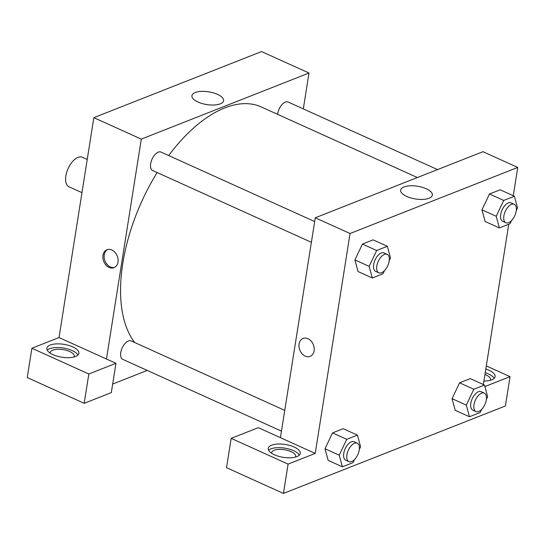 <?xml version="1.0" encoding="UTF-8"?>
<svg xmlns="http://www.w3.org/2000/svg" width="545" height="545" viewBox="0 0 545 545"><rect width="100%" height="100%" fill="white"/><g stroke="black" fill="none" stroke-linecap="round" stroke-linejoin="round"><path stroke-width="0.82" d="M87.234 159.447L82.404 157.267A16.207 8.366 114.3 0 0 65.856 175.926A16.207 8.366 114.3 0 0 69.045 186.806L81.975 192.651M31.896 348.248L27.25 377.569L84.182 403.32L88.828 373.999L31.896 348.248L59.024 337.559L93.849 117.652L261.546 51.571L308.995 73.023L303.313 108.898M50.201 345.053A16.207 6.513 -171 0 1 68.547 345.373A16.207 6.513 -171 0 1 78.862 353.31A16.207 6.513 -171 0 1 61.837 357.207A16.207 6.513 -171 0 1 46.843 348.235A16.207 6.513 -171 0 1 50.201 345.053M59.024 337.559L115.956 363.304L88.828 373.999M77.915 355.033A16.207 6.513 9 0 0 65.754 348.473A16.207 6.513 9 0 0 49.622 348.718A16.207 6.513 9 0 0 47.217 350.176M50.269 353.194A12.16 4.885 -171 0 1 50.263 352.533A12.16 4.885 -171 0 1 57.341 349.284A12.16 4.885 -171 0 1 69.671 351.525A12.16 4.885 -171 0 1 74.284 356.341A12.16 4.885 -171 0 1 74.072 356.961M115.956 363.304L111.309 392.625L84.182 403.32M220.262 103.857A16.03 6.445 -171 0 1 202.113 103.543A16.03 6.445 -171 0 1 191.915 95.695A16.03 6.445 -171 0 1 208.755 91.839A16.03 6.445 -171 0 1 223.579 100.709A16.03 6.445 -171 0 1 220.262 103.857M106.466 359.019L141.298 139.111L93.849 117.652M141.298 139.111L308.995 73.023M147.245 370.437L112.665 384.062M109.109 267.425A9.626 7.283 68.5 0 1 102.937 258.33A9.626 7.283 68.5 0 1 106.963 249.76A9.626 7.283 68.5 0 1 117.264 256.048A9.626 7.283 68.5 0 1 114.014 267.67A9.626 7.283 68.5 0 1 109.109 267.425M107.597 249.555A9.626 7.283 -111.5 0 0 104.238 258.269A9.626 7.283 -111.5 0 0 110.356 266.934A9.626 7.283 -111.5 0 0 114.627 267.391M311.379 242.307L152.661 170.53A10.13 5.225 -65.7 0 1 152.069 159.147A10.13 5.225 -65.7 0 1 161.007 152.069L314.663 221.556M281.472 431.136L122.754 359.359A10.13 5.225 -65.7 0 1 122.162 347.976A10.13 5.225 -65.7 0 1 131.1 340.897L284.756 410.378M277.63 114.348A10.13 5.225 -65.7 0 1 281.731 104.892A10.13 5.225 -65.7 0 1 288.06 102.004L437.533 169.597M134.731 342.539A135.76 70.053 -65.7 0 1 157.124 172.554M168.684 155.543A135.76 70.053 -65.7 0 1 261.348 106.983L417.375 177.541M280.43 437.683L258.289 427.675L231.162 438.364L288.094 464.108L315.221 453.42L280.43 437.683L315.262 217.782L482.959 151.694L517.75 167.431L513.267 195.716M231.162 438.364L226.522 467.685L283.454 493.429L505.406 405.964L510.045 376.643L484.9 386.555M484.955 374.469A12.16 4.885 -171 0 1 485.908 374.871A12.16 4.885 -171 0 1 490.514 379.688A12.16 4.885 -171 0 1 490.309 380.315M494.145 378.387A16.207 6.513 9 0 0 485.241 372.705M485.82 369.04A16.207 6.513 -171 0 1 495.098 376.656A16.207 6.513 -171 0 1 483.919 381.037M271.683 453.317A12.16 4.885 -171 0 1 271.676 452.663A12.16 4.885 -171 0 1 284.449 449.734A12.16 4.885 -171 0 1 295.69 456.465A12.16 4.885 -171 0 1 295.485 457.085M299.321 455.164A16.207 6.513 9 0 0 287.161 448.596A16.207 6.513 9 0 0 271.029 448.842A16.207 6.513 9 0 0 268.624 450.299M271.614 445.176A16.207 6.513 -171 0 1 289.96 445.497A16.207 6.513 -171 0 1 300.275 453.433A16.207 6.513 -171 0 1 283.243 457.33A16.207 6.513 -171 0 1 268.256 448.358A16.207 6.513 -171 0 1 271.614 445.176M288.094 464.108L283.454 493.429M486.31 365.913L510.045 376.643M481.617 409.418L480.138 412.538L469.456 416.748L466.295 405.105L473.809 389.259L459.578 382.822L470.253 378.611L459.578 382.822L452.057 398.674L455.225 410.31L452.043 398.688M511.523 220.589L510.045 223.716L499.363 227.919L485.132 221.488L481.95 209.859L489.485 194L500.16 189.789L489.485 194L503.716 200.431L514.398 196.227L517.559 207.863L516.279 210.561M384.47 270.661L382.985 273.781L372.31 277.991L358.079 271.553L354.897 259.931M372.31 277.991L369.149 266.348L376.663 250.502L362.432 244.065L373.107 239.855L362.432 244.065L354.911 259.911L358.079 271.553M346.756 439.325L332.525 432.894L343.2 428.683L332.525 432.894L325.004 448.739L328.172 460.382L325.004 448.739L339.242 455.177L346.756 439.325L357.431 435.121L360.599 446.757L359.319 449.455M508.757 224.22L483.361 384.545M315.221 453.42L350.054 233.512L517.75 167.431M426.258 188.761A16.03 6.445 -171 0 1 432.342 195.11A16.03 6.445 -171 0 1 415.494 198.966A16.03 6.445 -171 0 1 400.67 190.096A16.03 6.445 -171 0 1 410.004 185.804A16.03 6.445 -171 0 1 426.258 188.761M350.054 233.512L315.262 217.782M305.214 356.103A9.626 7.283 68.5 0 1 299.041 347.015A9.626 7.283 68.5 0 1 303.068 338.445A9.626 7.283 68.5 0 1 313.368 344.726A9.626 7.283 68.5 0 1 310.125 356.355A9.626 7.283 68.5 0 1 305.214 356.103M303.068 338.445A9.626 7.283 -111.5 0 0 299.041 347.015A9.626 7.283 -111.5 0 0 305.22 356.103A9.626 7.283 -111.5 0 0 310.125 356.355M376.663 250.502L387.338 246.292L390.506 257.935L389.225 260.626M387.161 254.338L384 252.914A10.13 5.225 114.3 0 0 373.659 264.57A10.13 5.225 114.3 0 0 375.648 271.376L378.816 272.807A10.13 5.225 114.3 0 0 387.754 265.728A10.13 5.225 114.3 0 0 387.161 254.338A10.13 5.225 114.3 0 0 376.82 266.001A10.13 5.225 114.3 0 0 378.816 272.807M369.149 266.348L354.911 259.911M387.338 246.292L373.107 239.855M499.363 227.919L496.202 216.283L503.716 200.431M514.214 204.273L511.053 202.842A10.13 5.225 114.3 0 0 500.712 214.505A10.13 5.225 114.3 0 0 502.708 221.304L505.869 222.735A10.13 5.225 114.3 0 0 514.807 215.657A10.13 5.225 114.3 0 0 514.214 204.273A10.13 5.225 114.3 0 0 503.88 215.936A10.13 5.225 114.3 0 0 505.869 222.735M485.132 221.488L481.964 209.845L496.202 216.283M514.398 196.227L500.16 189.789M354.563 459.483L353.078 462.61L342.403 466.813L339.242 455.177M357.254 443.167L354.093 441.736A10.13 5.225 114.3 0 0 343.752 453.399A10.13 5.225 114.3 0 0 345.741 460.198L348.909 461.629A10.13 5.225 114.3 0 0 357.847 454.55A10.13 5.225 114.3 0 0 357.254 443.167A10.13 5.225 114.3 0 0 346.913 454.83A10.13 5.225 114.3 0 0 348.909 461.629M342.403 466.813L328.172 460.382M357.431 435.121L343.2 428.683M473.809 389.259L484.491 385.049L487.652 396.692L486.372 399.39M484.307 393.102L481.146 391.671A10.13 5.225 114.3 0 0 470.805 403.327A10.13 5.225 114.3 0 0 472.801 410.133L475.962 411.564A10.13 5.225 114.3 0 0 484.9 404.485A10.13 5.225 114.3 0 0 484.307 393.102A10.13 5.225 114.3 0 0 473.973 404.758A10.13 5.225 114.3 0 0 475.962 411.564M469.456 416.748L455.225 410.31M466.295 405.105L452.057 398.674M484.491 385.049L470.253 378.611"/></g></svg>
